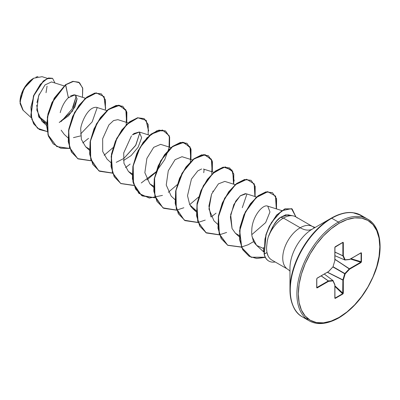 <?xml version="1.0" encoding="UTF-8"?>
<svg xmlns="http://www.w3.org/2000/svg" width="400" height="400" viewBox="0 0 400 400"><rect width="100%" height="100%" fill="white"/><g stroke="black" fill="none" stroke-linecap="round" stroke-linejoin="round"><path stroke-width="0.6" d="M23.185 110.31L20 101.985L24.02 88.455L33.71 78.22L26.46 84.805L21.405 94.19L20.07 103.55L22.87 110.04L31.255 117.73M33.53 78.325A19.135 11.045 120 0 0 20 101.76L21.03 95.185L23.965 88.425L28.35 82.505L33.53 78.325M363.205 217.26A58.345 33.685 120 0 0 331.23 218.185L312.545 228.97A31.925 18.43 120 0 0 289.97 268.07L289.97 289.645A58.345 33.685 -60 0 1 331.23 218.185A1.02 0.59 60 0 1 331.74 218.235L338.36 222.055A1.02 0.59 60 0 1 339.08 223.305A57.625 33.27 -60 0 1 379.825 246.83A57.625 33.27 -60 0 1 339.08 317.405A1.02 0.59 60 0 1 338.87 317.875A1.02 0.59 -120 0 0 339.08 317.405A57.625 33.27 -60 0 1 298.33 293.88A57.625 33.27 -60 0 1 339.08 223.305A1.02 0.59 -120 0 0 338.36 222.055A58.645 33.86 120 0 0 301.205 270.13A58.645 33.86 120 0 0 305.365 317.99A58.645 33.86 -60 0 1 301.205 270.13A58.645 33.86 -60 0 1 338.36 222.055L331.74 218.235A58.645 33.86 120 0 0 294.58 266.31A58.645 33.86 120 0 0 298.745 314.17A58.645 33.86 120 0 0 308.66 319.225A58.645 33.86 -60 0 1 298.745 314.17A58.645 33.86 -60 0 1 294.58 266.31A58.645 33.86 -60 0 1 331.74 218.235A1.02 0.59 -120 0 0 331.23 218.185A58.345 33.685 120 0 0 289.97 289.645A58.345 33.685 120 0 0 294.955 309.46M289.97 289.645C290.575 303.765 294.72 312.85 302.415 316.905L309.035 320.725C317.145 325.295 327.09 324.34 338.87 317.875A1.02 0.59 60 0 1 338.36 317.825A58.645 33.86 -60 0 1 305.365 317.99M293.21 215.875L287.89 214.795L280.59 217.305L283.425 218.065L300.2 227.75A24.69 14.255 -60 0 0 284.555 247.99A24.69 14.255 -60 0 0 286.305 268.14A24.69 14.255 -60 0 1 284.555 247.99A24.69 14.255 -60 0 1 300.2 227.75A24.69 14.255 -120 0 0 312.545 228.97A24.69 14.255 60 0 1 300.2 227.75A24.69 14.255 -60 0 1 314.095 227.675A24.69 14.255 -60 0 0 300.2 227.75L283.425 218.065A24.69 14.255 -60 0 1 295.16 216.52M252.1 236.83L256.595 245.4L263.7 251.915L263.625 247.375L263.505 251.685L263.81 252.05M297.32 217.99A24.69 14.255 120 0 0 283.425 218.065A24.69 14.255 120 0 0 268.22 237.09A24.69 14.255 -60 0 1 283.425 218.065L280.59 217.305L276.92 220.795L273.495 225.48L268.22 237.09C272.155 226.52 276.275 219.925 280.59 217.305L285.89 214.77L289.865 215.765M295.75 216.83L291.96 208.86L284.905 208.835L276.585 215.055L269.26 226.26L265.875 234.83L264.285 254L266.055 234.935L269.44 226.365L276.76 215.155L285.085 208.94L292.14 208.96L295.93 216.935L291.495 208.64L281.71 210.765L271.45 222.54L267.04 232.025L264.95 239.02L264.285 254L267.005 252.595C267.635 256 269.24 258.48 271.82 260.03M64.07 85.88L51.5 81.925L45 84.945L38.585 95.87L36.795 110.035L41.875 121.15L46.635 123.885L38.86 117.155L36.68 105.21M77.085 98.62L72.4 111.215L59.23 122.51L68.58 115.795L75 106.82L77.095 98.865L74.855 94.89L68.35 97.75C64.745 101.18 62.03 106.15 60.2 112.66M61.155 130.175L64.255 134.405L68.01 137.85M73.455 137.64L80.71 135.87L73.455 137.635M89.4 149.105L85.64 146.755L81.385 139.445L80.745 129.625C79.955 127.34 86.475 106.67 96.465 107.31L106.85 110.58M128.235 122.93L117.85 119.66L113.545 120.58L108.875 124.955L102.66 138.735L102.7 151.515L107.03 159.105L110.79 162.55M123.485 160.565L131.17 155.555L138.155 147.2L141.645 137.705L139.235 132.005L134.09 133.48M133.83 133.675L132.46 134.845L139.345 132.04M131.45 135.88L123.71 152.93L123.95 163.305L128.42 171.45L132.18 173.8M171.015 147.625L160.625 144.355L153.685 147.355L146.89 158.395L144.85 172.685L149.81 183.8L153.57 186.15M192.4 159.975L182.015 156.705L175.075 159.705L168.28 170.745L166.24 185.03L171.195 196.145L174.955 199.595M190.465 205.99L192.585 208.495L196.345 210.845L189.755 204.795L187.515 195.715L191.445 179.055L197.775 170.895L201.625 168.965M213.04 191.01L212.785 191.5M210.82 216.5L208.905 206.055L211.565 194.14L208.96 209.065L213.975 220.845L217.73 224.29M256.57 197.02L246.18 193.75L240.185 195.89L233.82 204.555L230.385 216.865L232.06 228.53L235.36 233.195L239.3 235.61M251.775 234.675L265.65 222.605L269.96 211.97L267.775 206.17C263.34 203.88 253.38 214.905 251.92 227.85L251.84 228.505M256.595 245.4L263.35 248.455M204.13 169.395L203.745 172.7M139.965 132.35L135.89 145.03L124.08 158.2L135.565 145.58L139.965 132.345M123.35 158.71L116.245 162.335M73.08 107.185L76.3 95.98L72.1 109.01L61.25 121.48M46.68 122.755L38.275 115.905L46.68 122.755M47.42 78.365L42.08 76.685L33.71 78.22M39.27 94.06L36.945 102.58M74.205 94.765L70.525 95.97M69.11 97.05L68.35 97.75L65.7 84.8L73.52 81.375L79.57 82.77L82.76 88.465L82.49 97.295L82.635 87.895L78.795 82.245L72.96 81.465L65.525 84.7L72.78 81.36L78.705 82.195M47.18 131.53L37.525 128.255L31.85 119.39L30.9 107.17L34.23 94.52L40.35 84.315L47.185 78.65L52.605 78.395L54.955 83.01L52.6 78.39L48.575 78.125L43.43 81.155L33.69 95.85L31.005 115.54L33.795 123.89L39.36 129.515L47.18 131.53M39.27 129.465L33.615 123.79L30.825 115.44L33.51 95.745L43.25 81.055L48.395 78.025L52.42 78.285L48.505 77.995L43.345 80.97L33.54 95.675L30.83 115.465L33.65 123.845L39.27 129.465M78.795 82.245L72.78 81.36L65.525 84.7L54.19 98.23L47.355 116.93L47.99 134.895L56.745 146.555L48.17 135L47.53 117.035L54.37 98.33L65.7 84.8L52.255 102.375L48.15 114.03L46.805 125.765L48.55 136.15L53.325 143.93L60.67 148.19L69.785 148.46L56.745 146.555M338.87 317.875C355.005 307.975 367.19 292.435 375.425 271.245C384.215 247.725 380.025 225.525 367.68 219.155L361.06 215.33L352.76 212.65C346.475 211.855 339.295 213.7 331.23 218.185L312.545 228.97A31.925 18.43 120 0 0 289.97 268.07M364.18 217.565A58.645 33.86 120 0 0 331.74 218.235A58.645 33.86 -60 0 1 360.745 215.15M338.36 222.055A58.645 33.86 -60 0 1 371.355 221.885A58.645 33.86 120 0 0 338.36 222.055M339.08 223.305L347.03 219.62L354.67 217.885L361.715 218.165L367.89 220.45L372.96 224.655L376.725 230.615L379.045 238.105L379.825 246.83L379.045 256.46L376.725 266.625L372.96 276.935L367.89 286.99L361.715 296.405L354.67 304.82L347.03 311.915L339.08 317.405L331.13 321.09L323.485 322.83L316.44 322.545L310.265 320.26L305.2 316.055L301.435 310.095L299.115 302.61L298.33 293.88L299.115 284.25L301.435 274.085L305.2 263.775L310.265 253.72L316.44 244.305L323.485 235.89L331.13 228.8L339.08 223.305M345.06 259.975L349.305 259.555A0.34 0.255 -95.7 0 0 349.615 259.37L345.165 259.81L343.32 255.735L343.32 242.65L342.855 242.34L335.3 246.7L334.835 247.55L334.835 260.635L332.99 266.84L328.54 271.54L317.21 278.08L316.705 278.91L316.705 287.635L317.21 287.885L316.99 287.48L317.21 287.885L328.54 281.34L328.32 280.935L328.54 281.34A0.34 0.255 -95.7 0 0 328.415 280.905L332.865 280.465L328.32 280.935L321.155 275.92L328.32 280.935L316.99 287.48L316.805 287.19L316.99 287.48L328.415 280.905L321.23 275.875L328.415 280.905A0.34 0.255 84.3 0 1 328.54 281.34L332.99 280.9L334.835 284.975L334.97 298.395L343.185 293.65L343.32 280.075L345.165 273.87L349.615 269.17L360.95 262.63L361.45 261.8L361.305 252.78L349.615 259.37L345.165 259.81L343.32 255.735L343.185 242.32L334.97 247.06L334.835 260.635L332.99 266.84L328.54 271.54L317.21 278.08L316.705 278.91L316.85 287.93L328.54 281.34L332.99 280.9L334.835 284.975L334.835 298.06L335.3 298.37L342.855 294.01L343.32 293.16L343.32 280.075L345.165 273.87L349.615 269.17L360.95 262.63L361.45 261.8L361.45 253.075L360.95 252.83L349.545 259.525L344.96 260.01A0.34 0.255 84.3 0 1 344.855 259.995L342.88 255.845L334.935 252.14L342.88 255.845L342.865 242.665L342.525 242.65L342.865 242.665L342.865 255.75L334.935 252.055L342.865 255.75L344.725 259.92L334.935 255.685L344.855 259.995L345.165 259.81A0.34 0.255 84.3 0 1 344.96 260.01L334.935 255.725M268.02 255.785L267.005 252.595C266.32 248.245 266.68 248.935 266.575 247.4L267.215 241.34L268.22 237.09M257.41 246.08L257.375 246.055C254.89 243.69 253.48 241.785 253.15 240.33L251.905 235.71L251.645 232.64L251.92 227.85C253.375 214.9 263.335 203.88 267.775 206.17M235.44 233.265L232.06 228.53L230.68 214.495L235.73 201.13L240.43 195.69L245.41 193.605M211.565 194.14L218.425 183.865L224.815 181.405M68.35 97.75L65.525 84.7L52.06 102.31L47.955 113.99L46.625 125.74L48.4 136.13L53.215 143.89L60.59 148.115L69.74 148.335M82.745 142.92L88.53 138.365M105.67 108.495L104.175 96.715L96.36 92.955L85.21 98.71L74.73 112.55L68.725 130.57L69.63 147.57L77.745 158.675L91.175 160.81L78.135 158.905L71.595 152.145L68.43 141.82L68.92 129.385L72.785 116.615L79.24 105.335L87.09 97.15L94.94 93.185L101.395 93.925L105.48 99.93L105.38 110.115M104.13 155.27L113.025 147.66M126.22 124.81L126.54 111.17L119.67 105.295L108.49 109.485L97.31 122.74L90.425 141.1L90.725 158.935L98.77 170.79L112.565 173.16L99.52 171.25L92.98 164.49L89.815 154.165L90.31 141.73L94.175 128.96L100.625 117.685L108.475 109.5L116.325 105.535L122.78 106.275L126.87 112.275L126.77 122.465M125.515 167.62L130.175 164.065M148.695 131.025L146.235 120.39L137.97 117.83L126.9 124.415L116.855 138.53L111.355 156.31L112.585 172.82L120.735 183.5L133.95 185.51L120.915 183.605L114.37 176.845L111.205 166.52L111.695 154.085L115.565 141.315L122.015 130.035L129.865 121.845L137.715 117.88L144.17 118.62L148.26 124.625L148.16 134.815M146.91 179.965L155.805 172.355M168.995 149.505L169.32 135.865L162.445 129.995L151.27 134.185L140.085 147.44L133.2 165.8L133.505 183.635L141.545 195.485L155.34 197.855L142.3 195.95L135.76 189.19L132.595 178.86L133.085 166.425L136.955 153.655L143.405 142.38L151.255 134.195L159.105 130.23L165.56 130.97L169.645 136.975L169.55 147.165M168.295 192.315L177.19 184.705M190.385 161.855L190.705 148.215L183.835 142.34L172.655 146.535L161.475 159.79L154.59 178.145L154.89 195.98L162.935 207.835L176.73 210.205L163.69 208.3L157.145 201.54L153.985 191.215L154.475 178.78L158.34 166.01L164.79 154.73L172.64 146.545L180.49 142.58L186.945 143.32L191.035 149.32L190.935 159.51M189.685 204.665L198.58 197.055M211.77 174.205L212.095 160.56L205.225 154.69L194.045 158.88L182.865 172.135L175.975 190.495L176.28 208.33L184.32 220.185L198.115 222.555L185.08 220.65L178.535 213.89L175.37 203.565L175.86 191.125L179.73 178.355L186.18 167.08L194.035 158.89L201.885 154.925L208.335 155.67L212.425 161.67L212.325 171.86M211.075 217.01L216.06 213.175M234.2 180.97L231.985 170.035L223.83 167.165L212.735 173.54L202.575 187.59L196.945 205.43L198.09 222.07L206.235 232.86L219.505 234.9L206.465 232.995L199.925 226.235L196.76 215.91L197.25 203.475L201.12 190.705L207.57 179.425L215.42 171.24L223.27 167.275L229.72 168.015L233.81 174.02L233.715 184.21M255.1 196.555L254.325 183.94L246.805 179.35L235.555 184.605L224.77 198.39L218.495 216.68L219.35 234.015L227.68 245.24L241.45 247.145L227.855 245.345L221.315 238.585L218.15 228.26L218.64 215.825L222.505 203.055L228.955 191.775L236.805 183.59L244.655 179.625L251.11 180.365L255.2 186.365L255.1 196.555M276.49 208.905L275.63 196.12L267.825 191.715L256.295 197.515L245.5 211.995L239.71 230.735L241.765 247.575L251.18 257.295L265.29 257.355L256.735 258.53L249.235 256.34L242.89 249.825L239.74 239.785L240.145 227.555L244.1 214.935L250.56 203.84L258.35 195.82L266.12 191.955L272.5 192.715L276.59 198.715L276.49 208.905M101.305 93.875L94.765 93.08L86.91 97.045L79.06 105.23L72.61 116.51L68.74 129.28L68.25 141.715L71.415 152.045L78.135 158.905M122.69 106.22L116.15 105.43L108.3 109.395L100.45 117.58L94 128.86L90.13 141.63L89.64 154.065L92.805 164.39L99.43 171.2M144.08 118.57L137.54 117.78L129.685 121.745L121.835 129.93L115.385 141.21L111.52 153.98L111.03 166.415L114.195 176.74L120.825 183.55M156.255 171.57L164.725 159.58L169.335 147.24L169.5 137L165.47 130.92L158.93 130.125L151.08 134.09L143.225 142.275L136.775 153.555L132.905 166.325L132.415 178.76L135.58 189.085L142.21 195.9M186.855 143.265L180.315 142.475L172.465 146.44L164.615 154.63L158.16 165.905L154.295 178.675L153.805 191.11L156.97 201.435L163.69 208.3M208.335 155.67L201.705 154.825L193.855 158.79L186.005 166.975L179.55 178.255L175.685 191.025L175.195 203.46L178.36 213.785L185.08 220.65M229.63 167.965L223.09 167.17L215.24 171.14L207.39 179.325L200.94 190.6L197.075 203.37L196.58 215.805L199.745 226.13L206.375 232.945M251.02 180.315L244.48 179.52L236.63 183.49L228.78 191.675L222.325 202.955L218.46 215.725L217.97 228.16L221.135 238.485L227.765 245.295M272.41 192.665L265.94 191.855L258.175 195.715L250.38 203.735L243.92 214.83L239.965 227.455L239.56 239.685L242.71 249.72L249.145 256.29M80.58 134.01L92.17 121.89L97.185 107.655M203.755 172.665L204.12 169.64M242.29 207.69L246.905 194.09M267.005 252.595L264.105 253.9L265.875 234.825L269.265 226.255L276.59 215.045L284.915 208.835L291.97 208.865M265.22 257.22L251.075 257.22L241.615 247.535L239.525 230.695L245.3 211.925L256.11 197.425L267.65 191.61L275.46 196.03L276.305 208.845M253.72 241.57L248.22 244.7M248.015 244.795L241.525 246.99M241.4 247.015L227.58 245.185L219.195 233.995L218.305 216.65L224.565 198.33L235.365 184.515L246.63 179.245L254.155 183.85L254.915 196.5M226.625 232.45L219.595 234.75M219.46 234.775L205.83 232.62L197.68 221.24L196.985 203.885L203.345 185.68L214.135 172.03L225.33 166.895L232.785 171.54L233.525 184.15M205.235 220.1L198.205 222.4M198.07 222.425L184.44 220.27L176.295 208.89L175.595 191.535L181.955 173.33L192.745 159.68L203.945 154.545L211.395 159.195L212.135 171.8M183.845 207.75L176.815 210.055M176.685 210.08L163.05 207.92L154.905 196.54L154.21 179.185L160.565 160.985L171.355 147.335L182.555 142.195L190.01 146.845L190.75 159.455M162.46 195.4L149.325 198.06L138.785 193.305L132.96 182.04L132.84 166.73L138.05 150.8L146.945 137.835L156.99 130.7L165.56 130.97M155.935 171.92L141.245 182.975M133.905 185.38L120.645 183.45L112.44 172.815L111.165 156.305L116.64 138.5L126.685 124.35L137.77 117.73L146.05 120.28L148.515 130.925M112.515 173.03L98.885 170.875L90.74 159.495L90.045 142.14L96.4 123.935L107.19 110.285L118.39 105.15L125.845 109.8L126.585 122.405M91.13 160.685L77.655 158.625L69.48 147.565L68.53 130.565L74.51 112.52L84.995 98.64L96.16 92.855L103.995 96.6L105.49 108.39M264.285 254A23.535 13.59 120 0 0 275.175 261.975A23.535 13.59 -60 0 1 268.855 261.085A23.535 13.59 -60 0 1 264.285 254M268.72 261.01A23.535 13.59 -60 0 1 264.105 253.9A23.535 13.59 120 0 0 268.675 260.985M35.875 77.17L37.96 76.55M46.03 92.71L47.06 86.135M334.94 297.99L334.905 284.695A0.34 0.255 155.7 0 1 334.835 284.975L334.835 284.975A0.34 0.255 -24.3 0 0 334.835 284.615A0.34 0.255 155.7 0 1 334.905 284.7L333.06 280.62A0.34 0.255 155.7 0 1 332.99 280.9A0.34 0.255 -24.3 0 0 333.06 280.625A0.34 0.255 155.7 0 1 333.06 280.625A0.34 0.255 -24.3 0 0 332.995 280.54L324.335 274.085M335.155 298.03L334.935 297.765L335.155 298.03L342.71 293.665L334.935 286.48L342.855 294.01L342.71 293.665L335.155 298.03L334.855 297.795L335.3 298.37L334.935 297.92M334.935 285.84L342.865 293.17L342.865 280.085L327.405 272.31L342.865 280.085L344.725 273.765L332.96 266.975L344.725 273.765L349.305 268.845L334.935 259.4L349.305 268.845L360.73 262.225L350.42 259.025L360.73 262.225L360.95 262.63L360.73 262.225L349.4 268.77L334.935 259.27L349.615 269.17L349.305 268.845L349.615 269.17L349.305 268.845L344.855 273.54L333.09 266.75L345.165 273.87L344.725 273.765L345.165 273.87L344.725 273.765L342.88 279.97L327.52 272.245L343.32 280.075L342.865 280.085L343.32 280.075L342.865 280.085L342.71 293.665L342.865 293.17L343.32 293.16L342.865 293.17L334.935 285.84M350.97 258.705L361.08 261.845L361.08 253.12L360.745 253.06L361.45 253.075L361.08 253.12L361.08 261.845L360.73 262.225L361.45 261.8L350.97 258.705M334.935 255.705L344.74 259.945M342.86 242.5L343.32 242.65L342.865 242.665M332.895 280.465L324.315 274.095M344.725 259.92L345.165 259.81L344.725 259.92A0.34 0.255 -24.3 0 0 345.165 259.81M343.32 255.735A0.34 0.255 155.7 0 1 342.88 255.845L343.32 255.735M335.28 246.8L342.71 242.51M342.81 242.48L334.87 247.3M334.835 260.635L333.03 266.715M334.835 284.615L333.075 280.725M332.9 266.935L328.545 271.635M332.865 280.465A0.34 0.255 84.3 0 1 332.99 280.9A0.34 0.255 -95.7 0 0 332.865 280.465M328.54 271.54L317.135 278.24L316.805 278.77L316.81 287.535M316.78 287.42L316.78 278.845M315.155 227.465L312.545 226.525L295.77 216.84M289.97 271.08L287.855 269.295L271.595 259.91M41.875 121.15L46.625 125.505M74.855 94.89L85.46 98.23M85.64 146.755L89.4 150.2M139.235 132.005L149.625 135.275M128.42 171.45L132.18 174.895M149.81 183.8L153.565 187.245M203.4 169.05L213.79 172.32M192.585 208.495L196.345 211.945M224.79 181.4L235.18 184.67M235.36 233.195L239.33 236.835M267.57 206.095L281.705 210.55M360.88 252.985L349.545 259.525M334.935 247.415L334.92 260.595"/></g></svg>
